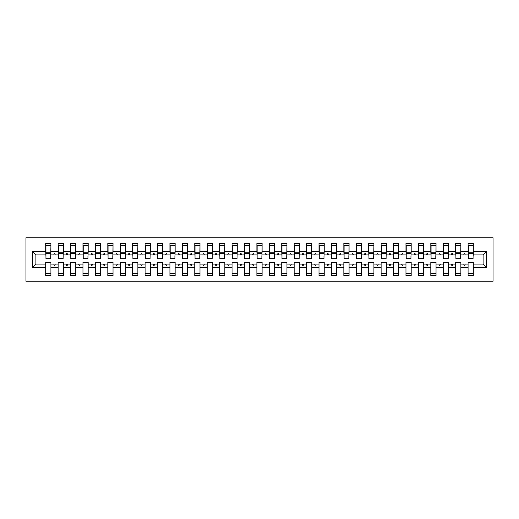 <?xml version="1.0" encoding="UTF-8"?>
<svg xmlns="http://www.w3.org/2000/svg" width="519" height="519" viewBox="0 0 519 519"><rect width="100%" height="100%" fill="white"/><g stroke="black" fill="none" stroke-linecap="round" stroke-linejoin="round"><path stroke-width="0.78" d="M25.95 281.24L493.05 281.24L493.05 237.76L25.95 237.76L25.95 281.24M486.465 267.454L483.111 264.1L483.111 254.9L486.465 251.546L486.465 267.454L473.296 267.454L473.296 262.231L468.08 262.231L468.08 264.1L460.872 264.1L460.872 262.231L455.656 262.231L455.656 264.1L448.455 264.1L448.455 262.231L443.232 262.231L443.232 264.1L436.031 264.1L436.031 262.231L430.809 262.231L430.809 264.1L423.608 264.1L423.608 262.231L418.385 262.231L418.385 264.1L411.184 264.1L411.184 262.231L405.968 262.231L405.968 264.1L398.761 264.1L398.761 262.231L393.545 262.231L393.545 264.1L386.337 264.1L386.337 262.231L381.121 262.231L381.121 264.1L373.914 264.1L373.914 262.231L368.698 262.231L368.698 264.1L361.49 264.1L361.49 262.231L356.274 262.231L356.274 264.1L349.066 264.1L349.066 262.231L343.85 262.231L343.85 264.1L336.643 264.1L336.643 262.231L331.427 262.231L331.427 264.1L324.226 264.1L324.226 262.231L319.003 262.231L319.003 264.1L311.802 264.1L311.802 262.231L306.58 262.231L306.58 264.1L299.379 264.1L299.379 262.231L294.163 262.231L294.163 264.1L286.955 264.1L286.955 262.231L281.739 262.231L281.739 264.1L274.532 264.1L274.532 262.231L269.316 262.231L269.316 264.1L262.108 264.1L262.108 262.231L256.892 262.231L256.892 264.1L249.684 264.1L249.684 262.231L244.468 262.231L244.468 264.1L237.261 264.1L237.261 262.231L232.045 262.231L232.045 264.1L224.837 264.1L224.837 262.231L219.621 262.231L219.621 264.1L212.42 264.1L212.42 262.231L207.198 262.231L207.198 264.1L199.997 264.1L199.997 262.231L194.774 262.231L194.774 264.1L187.573 264.1L187.573 262.231L182.357 262.231L182.357 264.1L175.15 264.1L175.15 262.231L169.934 262.231L169.934 264.1L162.726 264.1L162.726 262.231L157.51 262.231L157.51 264.1L150.302 264.1L150.302 262.231L145.086 262.231L145.086 264.1L137.879 264.1L137.879 262.231L132.663 262.231L132.663 264.1L125.455 264.1L125.455 262.231L120.239 262.231L120.239 264.1L113.032 264.1L113.032 262.231L107.816 262.231L107.816 264.1L100.615 264.1L100.615 262.231L95.392 262.231L95.392 264.1L88.191 264.1L88.191 262.231L82.969 262.231L82.969 264.1L75.768 264.1L75.768 262.231L70.545 262.231L70.545 264.1L63.344 264.1L63.344 262.231L58.128 262.231L58.128 264.1L50.92 264.1L50.92 275.647L45.704 275.647L45.704 264.1L35.889 264.1L32.535 267.454L32.535 251.546L35.889 254.9L35.889 264.1M473.296 267.454L473.296 275.647L468.08 275.647L468.08 264.1M483.111 254.9L473.296 254.9L473.296 243.353L468.08 243.353L468.08 251.546L460.872 251.546L460.625 256.769M468.326 256.769L468.08 251.546M468.08 267.454L460.872 267.454L460.872 275.647L455.656 275.647L455.656 264.1M460.872 251.546L460.872 243.353L455.656 243.353L455.656 251.546L448.455 251.546L448.202 256.769M455.903 256.769L455.656 251.546M455.656 267.454L448.455 267.454L448.455 275.647L443.232 275.647L443.232 264.1M448.455 251.546L448.455 243.353L443.232 243.353L443.232 251.546L436.031 251.546L435.778 256.769M443.486 256.769L443.232 251.546M443.232 267.454L436.031 267.454L436.031 275.647L430.809 275.647L430.809 264.1M436.031 251.546L436.031 243.353L430.809 243.353L430.809 251.546L423.608 251.546L423.355 256.769M431.062 256.769L430.809 251.546M430.809 267.454L423.608 267.454L423.608 275.647L418.385 275.647L418.385 264.1M423.608 251.546L423.608 243.353L418.385 243.353L418.385 251.546L411.184 251.546L410.938 256.769M418.638 256.769L418.385 251.546M418.385 267.454L411.184 267.454L411.184 275.647L405.968 275.647L405.968 264.1M411.184 251.546L411.184 243.353L405.968 243.353L405.968 251.546L398.761 251.546L398.514 256.769M406.215 256.769L405.968 251.546M405.968 267.454L398.761 267.454L398.761 275.647L393.545 275.647L393.545 264.1M398.761 251.546L398.761 243.353L393.545 243.353L393.545 251.546L386.337 251.546L386.091 256.769M393.791 256.769L393.545 251.546M393.545 267.454L386.337 267.454L386.337 275.647L381.121 275.647L381.121 264.1M386.337 251.546L386.337 243.353L381.121 243.353L381.121 251.546L373.914 251.546L373.667 256.769M381.368 256.769L381.121 251.546M381.121 267.454L373.914 267.454L373.914 275.647L368.698 275.647L368.698 264.1M373.914 251.546L373.914 243.353L368.698 243.353L368.698 251.546L361.49 251.546L361.243 256.769M368.944 256.769L368.698 251.546M368.698 267.454L361.49 267.454L361.49 275.647L356.274 275.647L356.274 264.1M361.49 251.546L361.49 243.353L356.274 243.353L356.274 251.546L349.066 251.546L348.82 256.769M356.521 256.769L356.274 251.546M356.274 267.454L349.066 267.454L349.066 275.647L343.85 275.647L343.85 264.1M349.066 251.546L349.066 243.353L343.85 243.353L343.85 251.546L336.643 251.546L336.396 256.769M344.097 256.769L343.85 251.546M343.85 267.454L336.643 267.454L336.643 275.647L331.427 275.647L331.427 264.1M336.643 251.546L336.643 243.353L331.427 243.353L331.427 251.546L324.226 251.546L323.973 256.769M331.68 256.769L331.427 251.546M331.427 267.454L324.226 267.454L324.226 275.647L319.003 275.647L319.003 264.1M324.226 251.546L324.226 243.353L319.003 243.353L319.003 251.546L311.802 251.546L311.549 256.769M319.256 256.769L319.003 251.546M319.003 267.454L311.802 267.454L311.802 275.647L306.58 275.647L306.58 264.1M311.802 251.546L311.802 243.353L306.58 243.353L306.58 251.546L299.379 251.546L299.132 256.769M306.833 256.769L306.58 251.546M306.58 267.454L299.379 267.454L299.379 275.647L294.163 275.647L294.163 264.1M299.379 251.546L299.379 243.353L294.163 243.353L294.163 251.546L286.955 251.546L286.709 256.769M294.409 256.769L294.163 251.546M294.163 267.454L286.955 267.454L286.955 275.647L281.739 275.647L281.739 264.1M286.955 251.546L286.955 243.353L281.739 243.353L281.739 251.546L274.532 251.546L274.285 256.769M281.986 256.769L281.739 251.546M281.739 267.454L274.532 267.454L274.532 275.647L269.316 275.647L269.316 264.1M274.532 251.546L274.532 243.353L269.316 243.353L269.316 251.546L262.108 251.546L261.861 256.769M269.562 256.769L269.316 251.546M269.316 267.454L262.108 267.454L262.108 275.647L256.892 275.647L256.892 264.1M262.108 251.546L262.108 243.353L256.892 243.353L256.892 251.546L249.684 251.546L249.438 256.769M257.139 256.769L256.892 251.546M256.892 267.454L249.684 267.454L249.684 275.647L244.468 275.647L244.468 264.1M249.684 251.546L249.684 243.353L244.468 243.353L244.468 251.546L237.261 251.546L237.014 256.769M244.715 256.769L244.468 251.546M244.468 267.454L237.261 267.454L237.261 275.647L232.045 275.647L232.045 264.1M237.261 251.546L237.261 243.353L232.045 243.353L232.045 251.546L224.837 251.546L224.591 256.769M232.291 256.769L232.045 251.546M232.045 267.454L224.837 267.454L224.837 275.647L219.621 275.647L219.621 264.1M224.837 251.546L224.837 243.353L219.621 243.353L219.621 251.546L212.42 251.546L212.167 256.769M219.868 256.769L219.621 251.546M219.621 267.454L212.42 267.454L212.42 275.647L207.198 275.647L207.198 264.1M212.42 251.546L212.42 243.353L207.198 243.353L207.198 251.546L199.997 251.546L199.744 256.769M207.451 256.769L207.198 251.546M207.198 267.454L199.997 267.454L199.997 275.647L194.774 275.647L194.774 264.1M199.997 251.546L199.997 243.353L194.774 243.353L194.774 251.546L187.573 251.546L187.32 256.769M195.027 256.769L194.774 251.546M194.774 267.454L187.573 267.454L187.573 275.647L182.357 275.647L182.357 264.1M187.573 251.546L187.573 243.353L182.357 243.353L182.357 251.546L175.15 251.546L174.903 256.769M182.604 256.769L182.357 251.546M182.357 267.454L175.15 267.454L175.15 275.647L169.934 275.647L169.934 264.1M175.15 251.546L175.15 243.353L169.934 243.353L169.934 251.546L162.726 251.546L162.479 256.769M170.18 256.769L169.934 251.546M169.934 267.454L162.726 267.454L162.726 275.647L157.51 275.647L157.51 264.1M162.726 251.546L162.726 243.353L157.51 243.353L157.51 251.546L150.302 251.546L150.056 256.769M157.757 256.769L157.51 251.546M157.51 267.454L150.302 267.454L150.302 275.647L145.086 275.647L145.086 264.1M150.302 251.546L150.302 243.353L145.086 243.353L145.086 251.546L137.879 251.546L137.632 256.769M145.333 256.769L145.086 251.546M145.086 267.454L137.879 267.454L137.879 275.647L132.663 275.647L132.663 264.1M137.879 251.546L137.879 243.353L132.663 243.353L132.663 251.546L125.455 251.546L125.209 256.769M132.909 256.769L132.663 251.546M132.663 267.454L125.455 267.454L125.455 275.647L120.239 275.647L120.239 264.1M125.455 251.546L125.455 243.353L120.239 243.353L120.239 251.546L113.032 251.546L112.785 256.769M120.486 256.769L120.239 251.546M120.239 267.454L113.032 267.454L113.032 275.647L107.816 275.647L107.816 264.1M113.032 251.546L113.032 243.353L107.816 243.353L107.816 251.546L100.615 251.546L100.362 256.769M108.062 256.769L107.816 251.546M107.816 267.454L100.615 267.454L100.615 275.647L95.392 275.647L95.392 264.1M100.615 251.546L100.615 243.353L95.392 243.353L95.392 251.546L88.191 251.546L87.938 256.769M95.645 256.769L95.392 251.546M95.392 267.454L88.191 267.454L88.191 275.647L82.969 275.647L82.969 264.1M88.191 251.546L88.191 243.353L82.969 243.353L82.969 251.546L75.768 251.546L75.515 256.769M83.222 256.769L82.969 251.546M82.969 267.454L75.768 267.454L75.768 275.647L70.545 275.647L70.545 264.1M75.768 251.546L75.768 243.353L70.545 243.353L70.545 251.546L63.344 251.546L63.097 256.769M70.798 256.769L70.545 251.546M70.545 267.454L63.344 267.454L63.344 275.647L58.128 275.647L58.128 264.1M63.344 251.546L63.344 243.353L58.128 243.353L58.128 251.546L50.92 251.546L50.92 243.353L45.704 243.353L45.704 251.546L32.535 251.546M58.375 256.769L58.128 251.546M50.92 264.1L50.92 262.231L45.704 262.231L45.704 264.1M45.951 256.769L45.704 251.546M473.296 254.9L473.049 256.769M460.872 267.454L460.872 264.1M448.455 267.454L448.455 264.1M436.031 267.454L436.031 264.1M423.608 267.454L423.608 264.1M411.184 267.454L411.184 264.1M398.761 267.454L398.761 264.1M386.337 267.454L386.337 264.1M373.914 267.454L373.914 264.1M361.49 267.454L361.49 264.1M349.066 267.454L349.066 264.1M336.643 267.454L336.643 264.1M324.226 267.454L324.226 264.1M311.802 267.454L311.802 264.1M299.379 267.454L299.379 264.1M286.955 267.454L286.955 264.1M274.532 267.454L274.532 264.1M262.108 267.454L262.108 264.1M249.684 267.454L249.684 264.1M237.261 267.454L237.261 264.1M224.837 267.454L224.837 264.1M212.42 267.454L212.42 264.1M199.997 267.454L199.997 264.1M187.573 267.454L187.573 264.1M175.15 267.454L175.15 264.1M162.726 267.454L162.726 264.1M150.302 267.454L150.302 264.1M137.879 267.454L137.879 264.1M125.455 267.454L125.455 264.1M113.032 267.454L113.032 264.1M100.615 267.454L100.615 264.1M88.191 267.454L88.191 264.1M75.768 267.454L75.768 264.1M63.344 267.454L63.344 264.1M486.465 251.546L473.296 251.546M58.128 267.454L50.92 267.454M45.704 267.454L32.535 267.454M463.714 254.9L465.238 254.9L464.79 253.661L464.168 253.661L463.714 254.9L460.872 254.9M468.08 254.9L465.238 254.9M463.714 264.1L464.168 265.339L464.79 265.339L465.238 264.1M451.29 254.9L452.815 254.9L452.367 253.661L451.744 253.661L451.29 254.9L448.455 254.9M455.656 254.9L452.815 254.9M451.29 264.1L451.744 265.339L452.367 265.339L452.815 264.1M438.866 254.9L440.397 254.9L439.943 253.661L439.321 253.661L438.866 254.9L436.031 254.9M443.232 254.9L440.397 254.9M438.866 264.1L439.321 265.339L439.943 265.339L440.397 264.1M426.443 254.9L427.974 254.9L427.52 253.661L426.897 253.661L426.443 254.9L423.608 254.9M430.809 254.9L427.974 254.9M426.443 264.1L426.897 265.339L427.52 265.339L427.974 264.1M414.026 254.9L415.55 254.9L415.096 253.661L414.473 253.661L414.026 254.9L411.184 254.9M418.385 254.9L415.55 254.9M414.026 264.1L414.473 265.339L415.096 265.339L415.55 264.1M401.602 254.9L403.127 254.9L402.673 253.661L402.05 253.661L401.602 254.9L398.761 254.9M405.968 254.9L403.127 254.9M401.602 264.1L402.05 265.339L402.673 265.339L403.127 264.1M389.179 254.9L390.703 254.9L390.249 253.661L389.633 253.661L389.179 254.9L386.337 254.9M393.545 254.9L390.703 254.9M389.179 264.1L389.633 265.339L390.249 265.339L390.703 264.1M376.755 254.9L378.28 254.9L377.826 253.661L377.209 253.661L376.755 254.9L373.914 254.9M381.121 254.9L378.28 254.9M376.755 264.1L377.209 265.339L377.826 265.339L378.28 264.1M364.332 254.9L365.856 254.9L365.402 253.661L364.786 253.661L364.332 254.9L361.49 254.9M368.698 254.9L365.856 254.9M364.332 264.1L364.786 265.339L365.402 265.339L365.856 264.1M351.908 254.9L353.433 254.9L352.985 253.661L352.362 253.661L351.908 254.9L349.066 254.9M356.274 254.9L353.433 254.9M351.908 264.1L352.362 265.339L352.985 265.339L353.433 264.1M339.484 254.9L341.009 254.9L340.561 253.661L339.939 253.661L339.484 254.9L336.643 254.9M343.85 254.9L341.009 254.9M339.484 264.1L339.939 265.339L340.561 265.339L341.009 264.1M327.061 254.9L328.585 254.9L328.138 253.661L327.515 253.661L327.061 254.9L324.226 254.9M331.427 254.9L328.585 254.9M327.061 264.1L327.515 265.339L328.138 265.339L328.585 264.1M314.637 254.9L316.168 254.9L315.714 253.661L315.091 253.661L314.637 254.9L311.802 254.9M319.003 254.9L316.168 254.9M314.637 264.1L315.091 265.339L315.714 265.339L316.168 264.1M302.22 254.9L303.745 254.9L303.291 253.661L302.668 253.661L302.22 254.9L299.379 254.9M306.58 254.9L303.745 254.9M302.22 264.1L302.668 265.339L303.291 265.339L303.745 264.1M289.797 254.9L291.321 254.9L290.867 253.661L290.244 253.661L289.797 254.9L286.955 254.9M294.163 254.9L291.321 254.9M289.797 264.1L290.244 265.339L290.867 265.339L291.321 264.1M277.373 254.9L278.898 254.9L278.444 253.661L277.821 253.661L277.373 254.9L274.532 254.9M281.739 254.9L278.898 254.9M277.373 264.1L277.821 265.339L278.444 265.339L278.898 264.1M264.95 254.9L266.474 254.9L266.02 253.661L265.404 253.661L264.95 254.9L262.108 254.9M269.316 254.9L266.474 254.9M264.95 264.1L265.404 265.339L266.02 265.339L266.474 264.1M252.526 254.9L254.051 254.9L253.596 253.661L252.98 253.661L252.526 254.9L249.684 254.9M256.892 254.9L254.051 254.9M252.526 264.1L252.98 265.339L253.596 265.339L254.051 264.1M240.102 254.9L241.627 254.9L241.179 253.661L240.557 253.661L240.102 254.9L237.261 254.9M244.468 254.9L241.627 254.9M240.102 264.1L240.557 265.339L241.179 265.339L241.627 264.1M227.679 254.9L229.203 254.9L228.756 253.661L228.133 253.661L227.679 254.9L224.837 254.9M232.045 254.9L229.203 254.9M227.679 264.1L228.133 265.339L228.756 265.339L229.203 264.1M215.255 254.9L216.78 254.9L216.332 253.661L215.709 253.661L215.255 254.9L212.42 254.9M219.621 254.9L216.78 254.9M215.255 264.1L215.709 265.339L216.332 265.339L216.78 264.1M202.832 254.9L204.363 254.9L203.909 253.661L203.286 253.661L202.832 254.9L199.997 254.9M207.198 254.9L204.363 254.9M202.832 264.1L203.286 265.339L203.909 265.339L204.363 264.1M190.415 254.9L191.939 254.9L191.485 253.661L190.862 253.661L190.415 254.9L187.573 254.9M194.774 254.9L191.939 254.9M190.415 264.1L190.862 265.339L191.485 265.339L191.939 264.1M177.991 254.9L179.516 254.9L179.061 253.661L178.439 253.661L177.991 254.9L175.15 254.9M182.357 254.9L179.516 254.9M177.991 264.1L178.439 265.339L179.061 265.339L179.516 264.1M165.567 254.9L167.092 254.9L166.638 253.661L166.015 253.661L165.567 254.9L162.726 254.9M169.934 254.9L167.092 254.9M165.567 264.1L166.015 265.339L166.638 265.339L167.092 264.1M153.144 254.9L154.668 254.9L154.214 253.661L153.598 253.661L153.144 254.9L150.302 254.9M157.51 254.9L154.668 254.9M153.144 264.1L153.598 265.339L154.214 265.339L154.668 264.1M140.72 254.9L142.245 254.9L141.791 253.661L141.174 253.661L140.72 254.9L137.879 254.9M145.086 254.9L142.245 254.9M140.72 264.1L141.174 265.339L141.791 265.339L142.245 264.1M128.297 254.9L129.821 254.9L129.367 253.661L128.751 253.661L128.297 254.9L125.455 254.9M132.663 254.9L129.821 254.9M128.297 264.1L128.751 265.339L129.367 265.339L129.821 264.1M115.873 254.9L117.398 254.9L116.95 253.661L116.327 253.661L115.873 254.9L113.032 254.9M120.239 254.9L117.398 254.9M115.873 264.1L116.327 265.339L116.95 265.339L117.398 264.1M103.45 254.9L104.974 254.9L104.527 253.661L103.904 253.661L103.45 254.9L100.615 254.9M107.816 254.9L104.974 254.9M103.45 264.1L103.904 265.339L104.527 265.339L104.974 264.1M91.026 254.9L92.557 254.9L92.103 253.661L91.48 253.661L91.026 254.9L88.191 254.9M95.392 254.9L92.557 254.9M91.026 264.1L91.48 265.339L92.103 265.339L92.557 264.1M78.603 254.9L80.134 254.9L79.679 253.661L79.057 253.661L78.603 254.9L75.768 254.9M82.969 254.9L80.134 254.9M78.603 264.1L79.057 265.339L79.679 265.339L80.134 264.1M66.185 254.9L67.71 254.9L67.256 253.661L66.633 253.661L66.185 254.9L63.344 254.9M70.545 254.9L67.71 254.9M66.185 264.1L66.633 265.339L67.256 265.339L67.71 264.1M53.762 254.9L55.286 254.9L54.832 253.661L54.21 253.661L53.762 254.9L50.92 254.9L50.92 251.546M58.128 254.9L55.286 254.9M53.762 264.1L54.21 265.339L54.832 265.339L55.286 264.1M50.92 254.9L50.674 256.769M45.704 254.9L35.889 254.9M483.111 264.1L473.296 264.1M45.951 253.726L45.951 245.526L50.92 245.526L50.674 258.696L45.951 258.696L45.951 253.726L50.674 253.726M45.704 273.474L50.92 273.474M58.375 253.726L58.375 245.526L63.344 245.526L63.097 258.696L58.375 258.696L58.375 253.726L63.097 253.726M58.128 273.474L63.344 273.474M70.798 253.726L70.798 245.526L75.768 245.526L75.515 258.696L70.798 258.696L70.798 253.726L75.515 253.726M70.545 273.474L75.768 273.474M83.222 253.726L83.222 245.526L88.191 245.526L87.938 258.696L83.222 258.696L83.222 253.726L87.938 253.726M82.969 273.474L88.191 273.474M95.645 253.726L95.645 245.526L100.615 245.526L100.362 258.696L95.645 258.696L95.645 253.726L100.362 253.726M95.392 273.474L100.615 273.474M108.062 253.726L108.062 245.526L113.032 245.526L112.785 258.696L108.062 258.696L108.062 253.726L112.785 253.726M107.816 273.474L113.032 273.474M120.486 253.726L120.486 245.526L125.455 245.526L125.209 258.696L120.486 258.696L120.486 253.726L125.209 253.726M120.239 273.474L125.455 273.474M132.909 253.726L132.909 245.526L137.879 245.526L137.632 258.696L132.909 258.696L132.909 253.726L137.632 253.726M132.663 273.474L137.879 273.474M145.333 253.726L145.333 245.526L150.302 245.526L150.056 258.696L145.333 258.696L145.333 253.726L150.056 253.726M145.086 273.474L150.302 273.474M157.757 253.726L157.757 245.526L162.726 245.526L162.479 258.696L157.757 258.696L157.757 253.726L162.479 253.726M157.51 273.474L162.726 273.474M170.18 253.726L170.18 245.526L175.15 245.526L174.903 258.696L170.18 258.696L170.18 253.726L174.903 253.726M169.934 273.474L175.15 273.474M182.604 253.726L182.604 245.526L187.573 245.526L187.32 258.696L182.604 258.696L182.604 253.726L187.32 253.726M182.357 273.474L187.573 273.474M195.027 253.726L195.027 245.526L199.997 245.526L199.744 258.696L195.027 258.696L195.027 253.726L199.744 253.726M194.774 273.474L199.997 273.474M207.451 253.726L207.451 245.526L212.42 245.526L212.167 258.696L207.451 258.696L207.451 253.726L212.167 253.726M207.198 273.474L212.42 273.474M219.868 253.726L219.868 245.526L224.837 245.526L224.591 258.696L219.868 258.696L219.868 253.726L224.591 253.726M219.621 273.474L224.837 273.474M232.291 253.726L232.291 245.526L237.261 245.526L237.014 258.696L232.291 258.696L232.291 253.726L237.014 253.726M232.045 273.474L237.261 273.474M244.715 253.726L244.715 245.526L249.684 245.526L249.438 258.696L244.715 258.696L244.715 253.726L249.438 253.726M244.468 273.474L249.684 273.474M257.139 253.726L257.139 245.526L262.108 245.526L261.861 258.696L257.139 258.696L257.139 253.726L261.861 253.726M256.892 273.474L262.108 273.474M269.562 253.726L269.562 245.526L274.532 245.526L274.285 258.696L269.562 258.696L269.562 253.726L274.285 253.726M269.316 273.474L274.532 273.474M281.986 253.726L281.986 245.526L286.955 245.526L286.709 258.696L281.986 258.696L281.986 253.726L286.709 253.726M281.739 273.474L286.955 273.474M294.409 253.726L294.409 245.526L299.379 245.526L299.132 258.696L294.409 258.696L294.409 253.726L299.132 253.726M294.163 273.474L299.379 273.474M306.833 253.726L306.833 245.526L311.802 245.526L311.549 258.696L306.833 258.696L306.833 253.726L311.549 253.726M306.58 273.474L311.802 273.474M319.256 253.726L319.256 245.526L324.226 245.526L323.973 258.696L319.256 258.696L319.256 253.726L323.973 253.726M319.003 273.474L324.226 273.474M331.68 253.726L331.68 245.526L336.643 245.526L336.396 258.696L331.68 258.696L331.68 253.726L336.396 253.726M331.427 273.474L336.643 273.474M344.097 253.726L344.097 245.526L349.066 245.526L348.82 258.696L344.097 258.696L344.097 253.726L348.82 253.726M343.85 273.474L349.066 273.474M356.521 253.726L356.521 245.526L361.49 245.526L361.243 258.696L356.521 258.696L356.521 253.726L361.243 253.726M356.274 273.474L361.49 273.474M368.944 253.726L368.944 245.526L373.914 245.526L373.667 258.696L368.944 258.696L368.944 253.726L373.667 253.726M368.698 273.474L373.914 273.474M381.368 253.726L381.368 245.526L386.337 245.526L386.091 258.696L381.368 258.696L381.368 253.726L386.091 253.726M381.121 273.474L386.337 273.474M393.791 253.726L393.791 245.526L398.761 245.526L398.514 258.696L393.791 258.696L393.791 253.726L398.514 253.726M393.545 273.474L398.761 273.474M406.215 253.726L406.215 245.526L411.184 245.526L410.938 258.696L406.215 258.696L406.215 253.726L410.938 253.726M405.968 273.474L411.184 273.474M418.638 253.726L418.638 245.526L423.608 245.526L423.355 258.696L418.638 258.696L418.638 253.726L423.355 253.726M418.385 273.474L423.608 273.474M431.062 253.726L431.062 245.526L436.031 245.526L435.778 258.696L431.062 258.696L431.062 253.726L435.778 253.726M430.809 273.474L436.031 273.474M443.486 253.726L443.486 245.526L448.455 245.526L448.202 258.696L443.486 258.696L443.486 253.726L448.202 253.726M443.232 273.474L448.455 273.474M455.903 253.726L455.903 245.526L460.872 245.526L460.625 258.696L455.903 258.696L455.903 253.726L460.625 253.726M455.656 273.474L460.872 273.474M468.326 253.726L468.326 245.526L473.296 245.526L473.049 258.696L468.326 258.696L468.326 253.726L473.049 253.726M468.08 273.474L473.296 273.474M45.951 252.98L50.674 252.98M58.375 252.98L63.097 252.98M70.798 252.98L75.515 252.98M83.222 252.98L87.938 252.98M95.645 252.98L100.362 252.98M108.062 252.98L112.785 252.98M120.486 252.98L125.209 252.98M132.909 252.98L137.632 252.98M145.333 252.98L150.056 252.98M157.757 252.98L162.479 252.98M170.18 252.98L174.903 252.98M182.604 252.98L187.32 252.98M195.027 252.98L199.744 252.98M207.451 252.98L212.167 252.98M219.868 252.98L224.591 252.98M232.291 252.98L237.014 252.98M244.715 252.98L249.438 252.98M257.139 252.98L261.861 252.98M269.562 252.98L274.285 252.98M281.986 252.98L286.709 252.98M294.409 252.98L299.132 252.98M306.833 252.98L311.549 252.98M319.256 252.98L323.973 252.98M331.68 252.98L336.396 252.98M344.097 252.98L348.82 252.98M356.521 252.98L361.243 252.98M368.944 252.98L373.667 252.98M381.368 252.98L386.091 252.98M393.791 252.98L398.514 252.98M406.215 252.98L410.938 252.98M418.638 252.98L423.355 252.98M431.062 252.98L435.778 252.98M443.486 252.98L448.202 252.98M455.903 252.98L460.625 252.98M468.326 252.98L473.049 252.98M45.951 252.792L50.674 252.792M58.375 252.792L63.097 252.792M70.798 252.792L75.515 252.792M83.222 252.792L87.938 252.792M95.645 252.792L100.362 252.792M108.062 252.792L112.785 252.792M120.486 252.792L125.209 252.792M132.909 252.792L137.632 252.792M145.333 252.792L150.056 252.792M157.757 252.792L162.479 252.792M170.18 252.792L174.903 252.792M182.604 252.792L187.32 252.792M195.027 252.792L199.744 252.792M207.451 252.792L212.167 252.792M219.868 252.792L224.591 252.792M232.291 252.792L237.014 252.792M244.715 252.792L249.438 252.792M257.139 252.792L261.861 252.792M269.562 252.792L274.285 252.792M281.986 252.792L286.709 252.792M294.409 252.792L299.132 252.792M306.833 252.792L311.549 252.792M319.256 252.792L323.973 252.792M331.68 252.792L336.396 252.792M344.097 252.792L348.82 252.792M356.521 252.792L361.243 252.792M368.944 252.792L373.667 252.792M381.368 252.792L386.091 252.792M393.791 252.792L398.514 252.792M406.215 252.792L410.938 252.792M418.638 252.792L423.355 252.792M431.062 252.792L435.778 252.792M443.486 252.792L448.202 252.792M455.903 252.792L460.625 252.792M468.326 252.792L473.049 252.792"/></g></svg>

